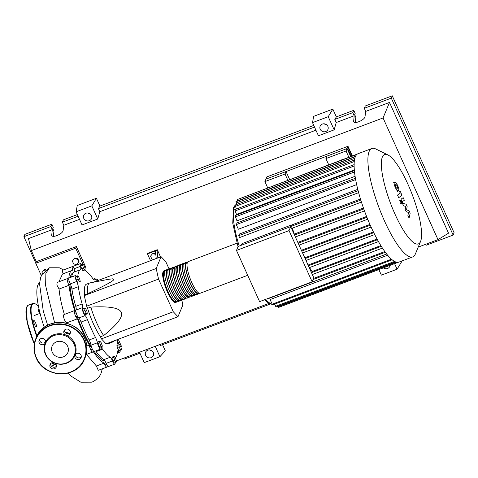<?xml version="1.0" encoding="UTF-8"?>
<svg xmlns="http://www.w3.org/2000/svg" width="478" height="478" viewBox="0 0 478 478"><rect width="100%" height="100%" fill="white"/><g stroke="black" fill="none" stroke-linecap="round" stroke-linejoin="round"><path stroke-width="0.72" d="M351.115 156.42L348.002 149.524L348.468 148.401L351.951 156.109M348.002 146.28L266.855 176.89L265.917 179.136L347.064 148.527L350.703 156.575L347.064 148.527L348.002 146.28L352.364 155.948M73.337 272.705L73.062 272.813A47.065 11.514 69.3 0 0 70.887 275.244A47.065 11.514 69.3 0 0 70.236 277.527M69.931 284.231A47.065 11.514 69.3 0 0 76.062 312.833M77.185 316.173A47.065 11.514 69.3 0 0 90.832 346.197M94.244 351.491A47.065 11.514 69.3 0 0 104.963 361.057M156.181 258.078L155.637 258.765M154.053 259.363L151.843 259.034L150.546 256.16L152.452 253.758L155.655 254.23L155.834 254.631M152.452 253.758L150.546 256.16M152.721 253.107L155.726 253.555M157.83 257.941L157.059 250.287L147.469 253.902L150.54 260.689M157.059 250.287L157.292 249.725L147.708 253.34L147.469 253.902M157.292 249.725L160.536 256.919M155.458 250.89L156.228 258.544M169.027 268.851L165.788 261.681L161.104 256.704L156.192 268.493L158.541 279.08L86.655 306.189L84.313 295.601L84.63 294.848L87.821 293.641C104.742 285.707 113.441 280.98 113.919 279.469L112.772 278.788L108.267 279.361L89.984 282.886A31.691 7.75 69.3 0 0 89.667 282.976A31.691 7.75 69.3 0 0 87.821 293.641M156.192 268.493L84.313 295.601M161.104 256.704L93.473 282.211M158.541 279.08L173.293 311.764L177.977 316.735L182.889 304.952L181.825 300.154M177.977 316.735L106.098 343.849L101.414 338.872L100.464 336.775L103.66 335.568C117.504 324.365 123.348 316.609 121.191 312.289C119.386 307.838 109.259 306.099 90.796 307.085L87.605 308.286L86.655 306.189M173.293 311.764L101.414 338.872M110.376 342.236A31.691 7.75 69.3 0 0 112.037 342.284L108.841 343.485A31.691 7.75 -110.7 0 1 107.18 343.437M112.037 342.284A31.691 7.75 69.3 0 0 112.336 342.14L115.401 340.342M100.464 336.775A31.691 7.75 -110.7 0 1 87.605 308.286M90.796 307.085A31.691 7.75 69.3 0 0 103.66 335.568M84.63 294.848A31.691 7.75 -110.7 0 1 86.476 284.177L89.667 282.976M77.514 276.463L78.267 276.206L79.635 278.716L80.244 281.482L79.491 281.739L78.129 279.23L77.514 276.463L75.661 277.162L76.271 279.929L78.129 279.23M79.491 281.739L80.244 281.482M77.639 282.438L76.271 279.929M84.947 310.443L84.672 308.107L85.693 308.645L86.99 311.519L87.265 313.855L86.243 313.317L84.947 310.443L83.094 311.142L82.814 308.806L84.672 308.107M86.243 313.317L84.391 314.016L85.413 314.554L87.265 313.855M84.391 314.016L83.094 311.142M100.906 345.994L99.765 342.947L99.848 341.202L101.073 342.505L102.214 345.552L102.131 347.297L100.906 345.994L99.054 346.693L97.912 343.646L99.765 342.947M97.912 343.646L97.996 341.901L99.848 341.202M99.054 346.693L100.278 347.996L102.131 347.297M116.052 362.3L114.714 360.328L113.806 357.323L114.236 356.283L115.574 358.255L116.483 361.26L116.052 362.3L114.2 362.999L112.862 361.027L114.714 360.328M112.862 361.027L111.954 358.016L113.806 357.323M111.954 358.016L112.384 356.982L114.236 356.283M121.508 349.806L120.755 350.063L119.392 347.554L118.777 344.787L119.53 344.53L120.898 347.04L121.508 349.806L118.903 350.762L120.755 350.063M118.903 350.762L117.534 348.253L119.392 347.554M117.534 348.253L116.925 345.486L118.777 344.787M96.891 280.927L96.891 278.973L98.175 280.437M95.038 281.626L96.813 280.717M94.955 281.417L95.038 279.672L96.891 278.973M82.969 263.97L84.307 265.941L85.215 268.947L84.785 269.986L83.447 268.015L82.539 265.003L82.969 263.97L81.117 264.669L80.686 265.702L82.539 265.003M83.447 268.015L81.595 268.714L82.933 270.685L84.785 269.986M81.595 268.714L80.686 265.702M116.817 339.804A47.418 11.597 -110.7 0 1 116.991 340.957A5.282 1.291 69.3 0 0 118.162 345.02M115.108 362.659A4.404 1.076 -110.7 0 1 114.845 364.111A4.404 1.076 -110.7 0 1 112.515 360.956A5.282 1.291 69.3 0 0 110.191 357.275A47.418 11.597 -110.7 0 1 102.573 349.179A5.282 1.291 69.3 0 0 101.258 348.175A5.282 1.291 69.3 0 0 100.948 348.659A4.404 1.076 -110.7 0 1 100.691 349.065A4.404 1.076 -110.7 0 1 98.934 347.136A4.404 1.076 -110.7 0 1 97.398 342.786A5.282 1.291 69.3 0 0 95.552 337.552A47.418 11.597 -110.7 0 1 87.468 319.645A5.282 1.291 69.3 0 0 85.12 315.594A4.404 1.076 -110.7 0 1 82.903 311.489A4.404 1.076 -110.7 0 1 82.431 307.659A5.282 1.291 69.3 0 0 82.144 303.936A47.418 11.597 -110.7 0 1 78.332 286.71A5.282 1.291 69.3 0 0 76.641 281.494A4.404 1.076 -110.7 0 1 75.476 275.555A4.404 1.076 -110.7 0 1 76.384 276.147A5.282 1.291 69.3 0 0 76.916 276.69M77.789 276.368A5.282 1.291 69.3 0 0 77.824 276.117A47.418 11.597 -110.7 0 1 80.519 269.658A5.282 1.291 69.3 0 0 80.471 266.342A4.404 1.076 -110.7 0 1 80.471 263.557A4.404 1.076 -110.7 0 1 81.624 264.477M71.628 277.007A47.418 11.597 -110.7 0 1 74.126 272.072L80.519 269.658M80.471 266.342L74.084 268.75A5.282 1.291 -110.7 0 1 74.126 272.072M82.144 303.936L75.757 306.344A5.282 1.291 -110.7 0 1 76.044 310.067L82.431 307.659M75.757 306.344A47.418 11.597 -110.7 0 1 71.939 289.118L78.332 286.71M76.641 281.494L70.248 283.908A5.282 1.291 -110.7 0 1 71.939 289.118M95.552 337.552L89.159 339.96A5.282 1.291 -110.7 0 1 91.011 345.2L97.398 342.786M89.159 339.96A47.418 11.597 -110.7 0 1 81.075 322.053L87.468 319.645M85.12 315.594L78.733 318.007A5.282 1.291 -110.7 0 1 81.075 322.053M110.191 357.275L103.804 359.683A5.282 1.291 -110.7 0 1 106.128 363.364L112.515 360.956M103.804 359.683A47.418 11.597 -110.7 0 1 96.186 351.587L102.573 349.179M95.666 350.96A5.282 1.291 -110.7 0 1 96.186 351.587M120.062 350.35A4.404 1.076 -110.7 0 1 119.847 352.113A4.404 1.076 -110.7 0 1 118.932 351.521A5.282 1.291 69.3 0 0 117.833 350.81A5.282 1.291 69.3 0 0 117.492 351.551A47.418 11.597 -110.7 0 1 115.216 357.723M84.702 270.016A5.282 1.291 69.3 0 0 85.126 270.393A47.418 11.597 -110.7 0 1 92.744 278.489A5.282 1.291 69.3 0 0 94.064 279.493A5.282 1.291 69.3 0 0 94.369 279.003A4.404 1.076 -110.7 0 1 94.626 278.596A4.404 1.076 -110.7 0 1 95.714 279.415M114.845 364.111L108.458 366.518A4.404 1.076 -110.7 0 1 106.128 363.364M100.691 349.065L94.297 351.479A4.404 1.076 -110.7 0 1 92.541 349.543A4.404 1.076 -110.7 0 1 91.011 345.2M78.733 318.007A4.404 1.076 -110.7 0 1 76.51 313.897A4.404 1.076 -110.7 0 1 76.044 310.067M70.248 283.908A4.404 1.076 -110.7 0 1 69.083 277.963L75.476 275.555M74.084 268.75A4.404 1.076 -110.7 0 1 74.084 265.965L80.471 263.557M176.818 301.654A16.903 4.135 -110.7 0 1 176.143 302.293A16.903 4.135 -110.7 0 1 167.933 291.867A16.903 4.135 -110.7 0 1 164.217 270.662A16.903 4.135 -110.7 0 1 165.143 270.703M236.986 243.218L188.177 261.627A16.903 4.135 69.3 0 0 191.899 282.833A16.903 4.135 69.3 0 0 200.109 293.259L247.718 275.298M176.388 301.451L175.898 301.636A16.198 3.961 -110.7 0 1 168.029 291.64A16.198 3.961 -110.7 0 1 164.462 271.325L164.958 271.14M199.177 293.217A16.903 4.135 -110.7 0 1 198.507 293.862A16.903 4.135 -110.7 0 1 190.298 283.43A16.903 4.135 -110.7 0 1 186.575 262.231A16.903 4.135 -110.7 0 1 187.507 262.267M186.575 262.231L184.98 262.834A16.903 4.135 69.3 0 0 188.702 284.034A16.903 4.135 69.3 0 0 196.912 294.46L198.507 293.862M195.986 294.424A16.903 4.135 -110.7 0 1 195.311 295.063A16.903 4.135 -110.7 0 1 187.101 284.637A16.903 4.135 -110.7 0 1 183.385 263.432A16.903 4.135 -110.7 0 1 184.311 263.474M183.385 263.432L181.783 264.035A16.903 4.135 69.3 0 0 185.506 285.241A16.903 4.135 69.3 0 0 193.715 295.667L195.311 295.063M192.789 295.625A16.903 4.135 -110.7 0 1 192.12 296.27A16.903 4.135 -110.7 0 1 183.911 285.844A16.903 4.135 -110.7 0 1 180.188 264.639A16.903 4.135 -110.7 0 1 181.114 264.681M180.188 264.639L178.593 265.242A16.903 4.135 69.3 0 0 182.309 286.447A16.903 4.135 69.3 0 0 190.519 296.874L192.12 296.27M189.593 296.832A16.903 4.135 -110.7 0 1 188.924 297.477A16.903 4.135 -110.7 0 1 180.714 287.045A16.903 4.135 -110.7 0 1 176.991 265.846A16.903 4.135 -110.7 0 1 177.924 265.882M176.991 265.846L175.396 266.449A16.903 4.135 69.3 0 0 179.119 287.648A16.903 4.135 69.3 0 0 187.328 298.075L188.924 297.477M186.402 298.039A16.903 4.135 -110.7 0 1 185.727 298.678A16.903 4.135 -110.7 0 1 177.517 288.252A16.903 4.135 -110.7 0 1 173.801 267.047A16.903 4.135 -110.7 0 1 174.727 267.088M173.801 267.047L172.2 267.65A16.903 4.135 69.3 0 0 175.922 288.855A16.903 4.135 69.3 0 0 184.132 299.282L185.727 298.678M183.205 299.24A16.903 4.135 -110.7 0 1 182.536 299.885A16.903 4.135 -110.7 0 1 174.327 289.459A16.903 4.135 -110.7 0 1 170.604 268.254A16.903 4.135 -110.7 0 1 171.53 268.295M170.604 268.254L169.009 268.857A16.903 4.135 69.3 0 0 172.725 290.062A16.903 4.135 69.3 0 0 180.935 300.489L182.536 299.885M180.009 300.447A16.903 4.135 -110.7 0 1 179.34 301.092A16.903 4.135 -110.7 0 1 171.13 290.66A16.903 4.135 -110.7 0 1 167.408 269.461A16.903 4.135 -110.7 0 1 168.34 269.496M167.408 269.461L165.812 270.064A16.903 4.135 69.3 0 0 169.535 291.263A16.903 4.135 69.3 0 0 177.744 301.69L179.34 301.092M179.585 300.244L179.089 300.429A16.198 3.961 -110.7 0 1 171.226 290.439A16.198 3.961 -110.7 0 1 167.659 270.118L168.148 269.933M182.781 299.043L182.285 299.228A16.198 3.961 -110.7 0 1 174.416 289.232A16.198 3.961 -110.7 0 1 170.855 268.911L171.345 268.726M185.972 297.836L185.482 298.021A16.198 3.961 -110.7 0 1 177.613 288.025A16.198 3.961 -110.7 0 1 174.046 267.71L174.542 267.525M189.169 296.629L188.679 296.814A16.198 3.961 -110.7 0 1 180.809 286.824A16.198 3.961 -110.7 0 1 177.242 266.503L177.732 266.318M192.365 295.428L191.869 295.613A16.198 3.961 -110.7 0 1 184 285.617A16.198 3.961 -110.7 0 1 180.439 265.296L180.929 265.111M195.556 294.221L195.066 294.406A16.198 3.961 -110.7 0 1 187.197 284.41A16.198 3.961 -110.7 0 1 183.63 264.095L184.126 263.91M198.752 293.014L198.262 293.199A16.198 3.961 -110.7 0 1 190.393 283.209A16.198 3.961 -110.7 0 1 186.826 262.888L187.316 262.703M407.83 184.006A47.788 11.687 69.3 0 0 387.921 154.932A47.788 11.687 69.3 0 0 395.139 214.467A47.788 11.687 69.3 0 0 420.556 241.462A47.788 11.687 69.3 0 0 407.83 184.006M387.921 154.932L375.839 148.999A57.928 14.167 69.3 0 0 371.836 148.509A57.928 14.167 69.3 0 0 384.587 221.171A57.928 14.167 69.3 0 0 412.723 256.907A57.928 14.167 69.3 0 0 415.406 253.896L420.556 241.462M371.836 148.509L358.034 153.713A57.928 14.167 69.3 0 0 356.809 154.49A57.928 14.167 69.3 0 0 355.357 156.712A57.928 14.167 69.3 0 0 354.455 160.136A57.928 14.167 69.3 0 0 354.114 164.802A57.928 14.167 69.3 0 0 354.407 170.867A57.928 14.167 69.3 0 0 355.477 178.67A57.928 14.167 69.3 0 0 358.261 191.236A57.928 14.167 69.3 0 0 361.045 200.856A57.928 14.167 69.3 0 0 364.093 209.848A57.928 14.167 69.3 0 0 367.343 218.338A57.928 14.167 69.3 0 0 370.785 226.375A57.928 14.167 69.3 0 0 374.411 233.987A57.928 14.167 69.3 0 0 378.218 241.139A57.928 14.167 69.3 0 0 382.239 247.795A57.928 14.167 69.3 0 0 386.517 253.818A57.928 14.167 69.3 0 0 392.08 259.727A57.928 14.167 69.3 0 0 395.503 261.884A57.928 14.167 69.3 0 0 398.144 262.308A57.928 14.167 69.3 0 0 398.921 262.111L412.723 256.907M241.348 245.238L242.017 243.631L291.377 225.013A53.524 13.091 69.3 0 0 291.401 225.096L360.484 199.039M358.106 190.644L238.725 235.672L239.418 234.005L357.777 189.36M356.66 184.616L238.361 229.231L236.275 224.606L236.042 223.28L355.524 178.216M355.088 176.292L236.974 220.836L234.985 215.626L354.473 170.556M354.329 169.995L236.491 214.437L234.704 209.669L354.186 164.599M289.041 230.605L312.158 281.811L313.819 277.826L290.702 226.626L238.146 246.445L236.485 250.43L289.041 230.605L291.377 225.013M312.158 281.811L259.602 301.636L236.485 250.43M309.559 267.561A53.524 13.091 69.3 0 0 312.05 271.558L311.62 272.962M307.826 264.549A53.524 13.091 69.3 0 0 308.101 265.039L308.071 265.099M292.339 228.143A53.524 13.091 69.3 0 0 294.323 234.089L294.203 234.381M291.401 225.096L290.815 226.883M294.323 234.089L363.435 208.02M297.818 242.394L366.59 216.456M301.379 250.281L369.918 224.427M304.791 257.833L373.408 231.955M308.101 265.039L377.052 239.03M312.05 271.558L380.852 245.602M391.464 259.201L272.203 304.187L270.118 299.557L387.658 255.222M313.568 278.429L384.814 251.559M328.745 164.862L325.912 158.588L346.036 150.994L348.868 157.268M341.083 160.208A2.551 2.396 22.6 0 1 342.595 159.634M267.722 187.878L264.89 181.604L285.019 174.01L287.846 180.284M273.99 185.512A2.551 2.396 22.6 0 1 275.507 184.938M236.443 209.011L235.039 205.08L354.521 160.016M236.777 204.429L235.923 201.722L355.375 156.67M272.203 304.187L272.717 304.839L392.151 259.787M277.945 306.249L278.674 307.372L398.15 262.308M274.587 304.133L276.081 306.954L395.539 261.896M356.815 154.484L237.345 199.541L237.668 201.065M357.329 154.077L239.245 198.824M267.31 298.983L266.999 298.846M238.725 235.672L239.568 237.542M264.89 181.604L265.917 179.136L286.047 171.542L289.68 179.591M286.047 171.542L285.019 174.01M325.912 158.588L326.94 156.121L347.064 148.527L346.036 150.994M395.318 185.697L396.417 188.141L397.296 188.32L397.63 187.292L396.531 184.849L395.647 184.669L395.318 185.697M396.973 190.429L398.479 190.943L398.915 189.073L397.756 185.613L395.975 182.56L394.464 182.052L394.033 183.916L395.198 187.4L396.973 190.429M397.152 191.487L398.479 190.943M393.645 182.321L394.464 182.052M398.688 197.701L401.389 195.813C401.831 195.58 401.604 194.397 400.719 192.252L400.044 190.758L399.518 191.128L400.164 193.22L397.505 195.084L398.688 197.701M401.114 201.035L400.158 200.019L400.636 202.182L401.598 203.198L401.114 201.035M399.166 200.336L400.158 200.019M400.433 203.7L401.598 203.198M409.132 210.888L406.575 209.788L407.148 206.496L406.115 204.208L403.169 203.425L402.799 202.606L402.601 201.519L404.346 200.282L403.163 197.659L401.383 198.932C400.94 199.171 401.167 200.366 402.058 202.505L403.629 205.976L405.786 206.257L405.213 209.495L406.139 211.539L408.648 212.596L407.871 215.369L409.09 218.076L410.166 213.182L409.132 210.888M44.251 327.31A49.652 12.147 -110.7 0 1 37.905 285.007A49.652 12.147 -110.7 0 1 39.608 282.737M42.458 273.565L41.998 272.55L43.904 270.148L45.165 270.333M43.904 270.148L41.998 272.55M44.179 269.496L45.87 269.747M78.762 262.046L76.85 264.448L73.648 263.976L72.351 261.102L74.257 258.7L77.46 259.172L78.762 262.046L79.031 261.394L77.735 258.52L77.46 259.172M74.257 258.7L72.351 261.102M74.526 258.048L77.735 258.52M63.078 273.81L62.2 270.446L72.483 266.569A4.404 1.076 -110.7 0 1 73.893 267.877M68.832 278.333A49.652 12.147 -110.7 0 1 72.148 270.387A49.652 12.147 -110.7 0 1 72.74 270.231A4.404 1.076 -110.7 0 1 72.483 266.569M58.967 281.781L62.487 274.031L72.148 270.387M107.048 365.21A4.404 1.076 -110.7 0 1 106.857 367.122A4.404 1.076 -110.7 0 1 104.186 363.077A49.652 12.147 -110.7 0 1 93.001 351.193A4.404 1.076 -110.7 0 1 92.702 352.083A4.404 1.076 -110.7 0 1 90.742 349.753A4.404 1.076 -110.7 0 1 89.314 345.086A49.652 12.147 -110.7 0 1 77.448 318.802A4.404 1.076 -110.7 0 1 74.968 314.655A4.404 1.076 -110.7 0 1 74.574 310.575A4.404 1.076 -110.7 0 1 74.652 310.557A49.652 12.147 -110.7 0 1 69.053 285.27A4.404 1.076 -110.7 0 1 67.416 281.064A4.404 1.076 -110.7 0 1 67.488 278.566A4.404 1.076 -110.7 0 1 68.79 279.708A49.652 12.147 -110.7 0 1 68.802 279.182M104.186 363.077L96.419 366.005L86.458 354.437M89.314 345.086L86.823 346.024M67.38 323.486L67.099 322.704L77.448 318.802M67.099 322.704C64.799 322.728 62.122 314.536 64.387 314.428C61.471 304.749 59.696 296.288 59.063 289.035L69.053 285.27M59.063 289.035L56.87 285.055L57.121 282.474L67.488 278.566M74.574 310.575L64.387 314.428M106.857 367.122L98.241 370.319L96.419 366.005M68.193 373.043L71.509 376.395L80.806 382.197L91.979 382.161C97.255 379.592 100.44 376.114 101.533 371.717A11.831 11.102 -157.4 0 0 102.035 368.938M41.353 275.669L35.766 263.282L75.697 248.219L82.831 264.017M35.766 263.282L36.465 261.603L76.402 246.54L85.538 266.772L84.97 268.128M76.402 246.54L75.697 248.219M117.014 339.727L119.231 344.632M118.263 339.26L121.376 346.144L120.934 347.201M39.077 309.17A3.346 0.819 69.3 0 0 38.634 308.997A3.346 0.819 69.3 0 0 38.485 309.17A3.346 0.819 69.3 0 0 39.543 313.55M36.358 326.588A3.346 0.819 69.3 0 0 35.635 322.949A3.346 0.819 69.3 0 0 33.842 320.505A3.346 0.819 69.3 0 0 33.687 320.678A3.346 0.819 69.3 0 0 34.416 324.317A3.346 0.819 69.3 0 0 36.203 326.761A3.346 0.819 69.3 0 0 36.358 326.588M53.721 362.688A3.346 3.137 -157.4 0 0 50.13 366.931A3.346 3.137 -157.4 0 0 56.249 367.074A3.346 3.137 -157.4 0 0 54.958 363.202A16.103 15.111 22.6 0 1 53.721 362.688A16.103 15.111 22.6 0 1 45.512 354.503A16.103 15.111 22.6 0 1 45.016 343.413A16.103 15.111 22.6 0 1 45.5 342.248A3.346 3.137 -157.4 0 0 39.142 340.288A3.346 3.137 -157.4 0 0 45.016 343.413M56.47 366.172A3.346 3.137 22.6 0 1 50.56 363.71M45.535 341.961A3.346 3.137 22.6 0 1 39.626 339.5M70.117 331.057A3.346 3.137 -157.4 0 0 63.992 330.913A3.346 3.137 -157.4 0 0 65.283 334.785A16.103 15.111 22.6 0 1 66.52 335.299A3.346 3.137 -157.4 0 0 70.117 331.057M70.386 332.592A3.346 3.137 22.6 0 1 64.476 330.131M74.741 355.74A3.346 3.137 -157.4 0 0 81.099 357.699A3.346 3.137 -157.4 0 0 75.225 354.574A16.103 15.111 22.6 0 1 74.741 355.74A16.103 15.111 22.6 0 1 54.958 363.202M81.32 356.803A3.346 3.137 22.6 0 1 75.41 354.341M66.52 335.299A16.103 15.111 22.6 0 1 74.735 343.485A16.103 15.111 22.6 0 1 75.225 354.574M74.036 344.029A15.493 14.543 22.6 0 1 66.167 363.023A15.493 14.543 22.6 0 1 45.924 354.634A15.493 14.543 22.6 0 1 53.799 335.634A15.493 14.543 22.6 0 1 74.036 344.029M67.697 346.419A8.502 7.983 -157.4 0 0 59.804 341.274A8.502 7.983 -157.4 0 0 52.132 346.06A8.502 7.983 -157.4 0 0 52.269 352.238A8.502 7.983 -157.4 0 0 60.156 357.389A8.502 7.983 -157.4 0 0 67.834 352.603A8.502 7.983 -157.4 0 0 67.697 346.419M45.5 342.248A16.103 15.111 22.6 0 1 65.283 334.785M149.662 349.938A4.224 3.967 -157.4 0 0 152.159 350.983M153.301 352.483A4.224 3.967 22.6 0 1 149.554 357.932A4.224 3.967 22.6 0 1 145.569 352.304A4.224 3.967 22.6 0 1 153.301 352.483M390.048 265.368A4.224 3.967 22.6 0 1 383.398 267.871M87.827 212.985A4.224 3.967 -157.4 0 0 90.324 214.025M91.465 215.524A4.224 3.967 22.6 0 1 87.719 220.979A4.224 3.967 22.6 0 1 83.728 215.345A4.224 3.967 22.6 0 1 91.465 215.524M324.239 123.814A4.224 3.967 -157.4 0 0 326.737 124.854M327.878 126.359A4.224 3.967 22.6 0 1 324.132 131.809A4.224 3.967 22.6 0 1 320.14 126.18A4.224 3.967 22.6 0 1 327.878 126.359M425.701 244.276L426.143 245.25L453.138 235.068L454.1 232.756L392.265 95.803L391.297 98.115L453.138 235.068M392.265 95.803L365.264 105.985L364.302 108.297L365.706 111.41L365.031 116.572C364.881 119.859 354.527 124.423 353.612 121.597L354.21 115.748L352.8 112.635L353.768 110.322L355.172 113.435L354.676 114.624L355.853 117.235L355.172 122.434M77.352 214.58L63.359 219.856L62.397 222.168L63.801 225.281L63.126 230.444C62.977 233.73 52.616 238.295 51.708 235.469L52.299 229.619L50.895 226.506L51.857 224.194L53.267 227.307L52.771 228.496L53.948 231.107L53.267 236.305M96.425 198.274L91.812 205.863L76.098 211.79L77.257 205.504L96.425 198.274L99.938 206.06L313.765 125.409M332.837 109.109L328.225 116.698L312.51 122.625L313.67 116.339L332.837 109.109L336.351 116.889L353.768 110.322M401.49 261.143L401.705 261.627L397.087 269.216L381.372 275.143L378.863 269.58M162.532 344.68L165.292 350.798L159.915 356.702L144.201 362.629L139.504 352.226M364.302 108.297L391.297 98.115M336.351 116.889L334.815 119.416L352.8 112.635M334.815 119.416L336.219 122.529L354.21 115.748M365.706 111.41L389.51 102.429L448.537 233.162L437.997 239.639L418.22 247.102M123.796 358.147L124.232 359.127L139.946 353.2M62.397 222.168L78.105 216.241M35.832 263.121L23.9 236.688L24.862 234.375L51.857 224.194M23.9 236.688L50.895 226.506M63.801 225.281L79.509 219.354M36.382 261.801L31.333 250.615L28.501 238.594L52.299 229.619M328.225 116.698L334.164 129.849L318.45 135.776L312.51 122.625M336.219 122.529L334.164 129.849M91.812 205.863L97.751 219.02L82.037 224.947L76.098 211.79M99.938 206.06L98.402 208.587L99.806 211.7L97.751 219.02M394.577 263.653L397.087 269.216M98.402 208.587L314.518 127.076M269.006 303.381L116.387 360.944M159.801 344.572L160.238 345.546L270.309 304.032M99.806 211.7L315.922 130.189M155.219 346.299L159.915 356.702M389.51 102.429L383.057 117.952L437.997 239.639M31.333 250.615L383.057 117.952M77.824 276.117L76.731 276.529M117.439 352.083L118.932 351.521M94.369 279.003L93.509 279.331M163.273 272.03A16.198 3.961 69.3 0 0 167.39 291.885M235.535 204.895L236.676 204.202A53.524 13.091 69.3 0 0 234.435 206.872A53.524 13.091 69.3 0 0 239.191 246.051M363.764 208.94L294.508 235.062M366.925 217.293L298.188 243.212M370.259 225.198L301.726 251.052M373.766 232.684L305.125 258.574M377.435 239.741L308.382 265.786M381.289 246.307L311.626 272.579M265.577 299.377A53.524 13.091 69.3 0 0 272.263 304.307M273.673 304.474A53.524 13.091 69.3 0 0 274.653 304.283L273.458 304.558M354.282 161.522L235.272 206.406M355.644 179.585L236.275 224.606M354.12 166.039L234.937 210.989M354.515 171.955L235.218 216.946M354.837 158.284L236.156 203.048M396.31 262.159L278.16 306.721M394.541 261.43L275.567 306.302M355.501 156.39L237.578 200.868M385.346 252.276L313.114 279.522M360.806 200.097L290.815 226.5M54.612 322.853L45.637 285.617L45.876 273.356L49.389 267.776L59.32 267.794L63.574 269.933M34.302 343.939L27.15 321.819L26.649 307.025L28.339 305.167A32.576 7.965 69.3 0 0 26.834 306.852A32.576 7.965 69.3 0 0 34.386 343.455M36.74 336.476A32.576 7.965 -110.7 0 1 31.303 305.167A32.576 7.965 -110.7 0 1 32.809 303.476L28.339 305.167M38.485 306.356A32.223 7.881 69.3 0 0 31.763 305.352A32.223 7.881 69.3 0 0 36.997 335.938M52.245 362.7A32.223 7.881 69.3 0 0 55.842 364.033M56.04 364.332L55.801 364.433A32.576 7.965 -110.7 0 1 51.702 362.88M34.302 343.915A32.223 7.881 -110.7 0 1 26.654 307.282M84.737 338.382A26.41 24.784 -157.4 0 0 60.228 322.393A26.41 24.784 -157.4 0 0 36.4 337.265C43.444 317.201 76.827 317.978 84.737 338.358C87.546 344.823 87.683 351.228 85.156 357.58A26.41 24.784 -157.4 0 0 84.737 338.382M36.4 337.265L35.79 338.723C33.263 345.074 33.4 351.479 36.209 357.944A26.41 24.784 22.6 0 1 35.79 338.723A26.41 24.784 22.6 0 1 59.625 323.857A26.41 24.784 22.6 0 1 84.128 339.846A26.41 24.784 22.6 0 1 84.546 359.038A26.41 24.784 22.6 0 1 60.736 373.91A26.41 24.784 22.6 0 1 36.226 357.956M83.764 340.079A26.057 24.456 -157.4 0 0 49.724 325.96A26.057 24.456 -157.4 0 0 36.483 357.908A26.057 24.456 -157.4 0 0 70.523 372.027A26.057 24.456 -157.4 0 0 83.764 340.079M354.067 122.105L353.529 120.91M52.162 235.977L51.624 234.782M91.202 346.06L89.607 346.664M77.424 316.083L75.829 316.687M70.332 284.081L68.736 284.679M74.09 268.785L72.495 269.389M69.095 280.783L67.494 281.387M76.181 312.791L74.586 313.395M92.445 349.352L90.85 349.956M106.6 364.397L105.005 365.001M93.264 279.116L94.626 278.596M117.301 353.069L119.847 352.113M164.217 270.662C162.825 271.253 162.359 273.314 162.819 276.84L164.145 283.09L167.39 291.933C171.303 299.993 174.225 303.446 176.143 302.293M238.026 246.738L232.744 223.196L233.515 207.751L234.973 205.415M364.469 210.9L295.368 236.963M367.702 219.217L299.049 245.112M371.113 227.098L302.586 252.946M305.986 260.474L374.698 234.555M309.236 267.686L378.462 241.575M312.421 274.503L382.543 248.052M267.262 299.037L386.744 253.973M358.643 192.664L239.52 237.596M361.44 202.086L291.61 228.424M264.591 299.754L268.104 302.807L272.406 304.564M86.183 354.539L92.702 352.083M101.444 371.998L102.364 368.819M69.501 333.303L64.888 331.941M47.639 325.219L43.283 311.13L39.531 283.639L40.672 277.473L41.783 274.76L49.389 267.776M34.416 315.48L40.074 313.347M38.467 306.284L35.987 304.145L32.809 303.476M55.801 364.433L51.331 366.118M36.209 357.944C44.119 378.325 77.502 379.102 84.546 359.038L85.156 357.58"/></g></svg>
